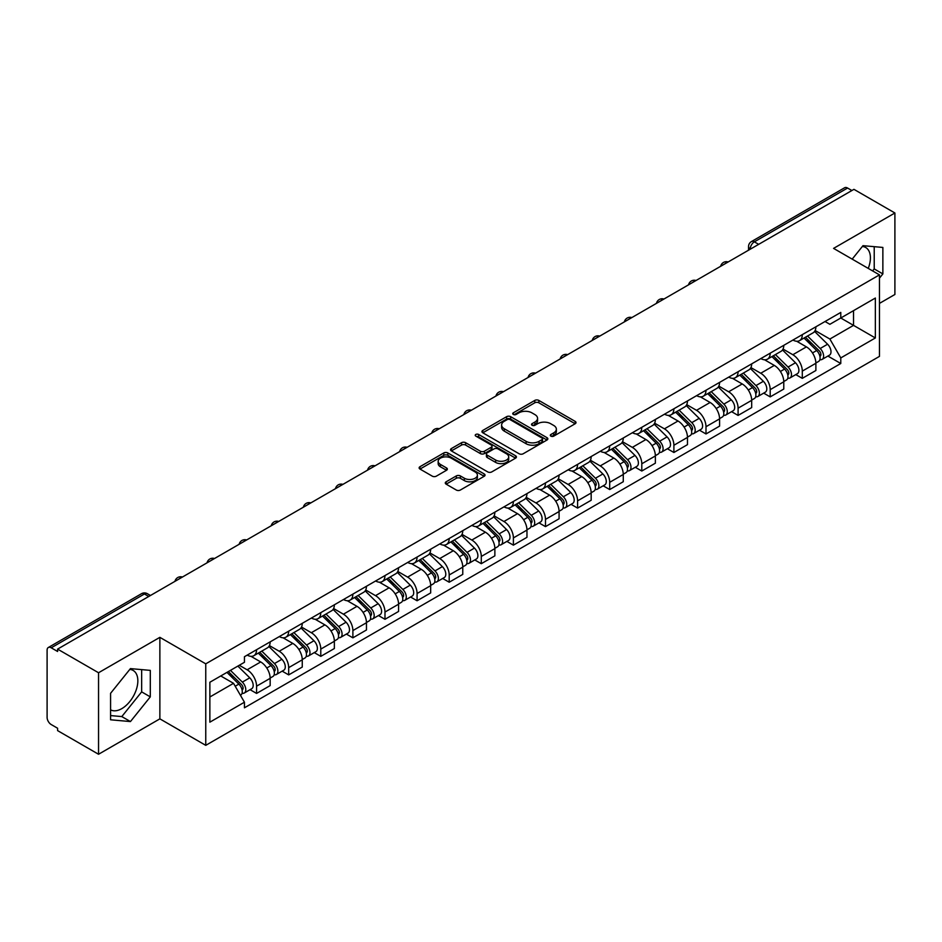 <?xml version="1.0" encoding="UTF-8"?>
<svg xmlns="http://www.w3.org/2000/svg" width="942" height="942" viewBox="0 0 942 942"><rect width="100%" height="100%" fill="white"/><g stroke="black" fill="none" stroke-linecap="round" stroke-linejoin="round"><path stroke-width="1.41" d="M550.893 436.134A2.002 1.154 0 0 0 553.731 436.134L575.185 423.735A2.861 1.648 0 0 0 576.021 422.569A2.861 1.648 0 0 0 575.185 421.404L538.836 400.421A2.861 1.648 0 0 0 534.785 400.421L513.331 412.808A2.002 1.154 0 0 0 512.742 413.62A2.002 1.154 0 0 0 513.331 414.445A2.002 1.154 0 0 0 516.157 414.445L518.936 412.832A9.137 5.275 0 0 1 531.865 412.832L534.891 414.586A9.137 5.275 0 0 1 537.564 418.319A9.137 5.275 0 0 1 534.891 422.051L532.112 423.653A2.002 1.154 0 0 0 531.524 424.465A2.002 1.154 0 0 0 532.112 425.289A2.002 1.154 0 0 0 534.938 425.289L537.717 423.688A9.137 5.275 0 0 1 550.646 423.688L553.672 425.431A9.137 5.275 0 0 1 556.357 429.163A9.137 5.275 0 0 1 553.672 432.896L550.893 434.498A2.002 1.154 0 0 0 550.316 435.31A2.002 1.154 0 0 0 550.893 436.134L550.893 434.498M862.366 246.474A22.702 13.106 -60 0 1 865.71 247.499A22.702 13.106 -60 0 1 868.253 268.411M129.796 669.409A22.702 13.106 -60 0 1 133.152 670.445A22.702 13.106 -60 0 1 136.625 688.626A22.702 13.106 -60 0 1 121.801 708.631A22.702 13.106 -60 0 1 110.579 709.832M446.119 481.809A2.861 1.648 0 0 0 445.283 482.975A2.861 1.648 0 0 0 446.119 484.141L456.317 490.04A2.861 1.648 0 0 0 460.355 490.04L484.2 476.275A2.861 1.648 0 0 0 485.036 475.109A2.861 1.648 0 0 0 484.2 473.944L447.839 452.949A2.861 1.648 0 0 0 443.8 452.949L419.967 466.714A2.861 1.648 0 0 0 419.131 467.88A2.861 1.648 0 0 0 419.967 469.045L432.284 476.157A2.861 1.648 0 0 0 436.323 476.157L446.52 470.27A2.861 1.648 0 0 0 447.356 469.104A2.861 1.648 0 0 0 446.52 467.938L440.409 464.406A7.642 4.416 0 0 1 438.171 461.286A7.642 4.416 0 0 1 442.893 457.211A7.642 4.416 0 0 1 451.218 458.165L475.157 471.989A7.642 4.416 0 0 1 477.394 475.109A7.642 4.416 0 0 1 472.672 479.184A7.642 4.416 0 0 1 464.347 478.23L460.355 475.922A2.861 1.648 0 0 0 456.317 475.922L446.119 481.809L446.119 484.141M205.756 663.839L159.869 637.345L98.545 672.753L57.592 649.109L853.947 189.342L894.9 212.986L833.576 248.382L879.463 274.876L205.756 663.839L205.756 745.346L879.463 356.382L879.463 274.876M519.136 453.773A2.861 1.648 0 0 0 523.175 453.773L547.008 440.008A2.861 1.648 0 0 0 547.844 438.842A2.861 1.648 0 0 0 547.008 437.677L510.658 416.682A2.861 1.648 0 0 0 506.619 416.682L482.775 430.447A2.861 1.648 0 0 0 481.939 431.613A2.861 1.648 0 0 0 482.775 432.778L519.136 453.773M476.617 436.558A2.002 1.154 0 0 1 478.642 436.841L478.642 434.474L515.604 455.81A2.861 1.648 0 0 1 516.44 456.976A2.861 1.648 0 0 1 515.604 458.142L491.771 471.907A2.861 1.648 0 0 1 487.732 471.907L451.371 450.912L461.568 445.071L461.568 442.693L451.371 448.58A2.861 1.648 0 0 0 450.535 449.746A2.861 1.648 0 0 0 451.371 450.912L451.371 448.58M461.568 445.071A2.861 1.648 0 0 1 465.607 445.071L465.607 442.693A2.861 1.648 0 0 0 461.568 442.693M465.607 442.693L480.361 451.206A2.861 1.648 0 0 0 484.4 451.206L491.159 447.297A2.861 1.648 0 0 0 491.995 446.131A2.861 1.648 0 0 0 491.159 444.965L475.816 436.099A2.002 1.154 0 0 1 475.227 435.286A2.002 1.154 0 0 1 476.464 434.215A2.002 1.154 0 0 1 478.642 434.474M98.545 672.753L98.545 754.259L57.592 730.615L57.592 728.237L51.221 724.551A5.817 3.356 -120 0 1 47.1 717.427L47.1 650.18A5.817 3.356 -120 0 1 48.301 647.519L141.524 593.696A5.817 3.356 60 0 1 144.432 593.99L51.221 647.802A5.817 3.356 -120 0 0 48.301 647.519M879.463 303.395L894.9 294.481L894.9 212.986M98.545 754.259L159.869 718.852L205.756 745.346M57.592 649.109L57.592 651.487L51.221 647.802M758.675 244.343L754.354 241.847A5.817 3.356 60 0 0 751.445 241.564L844.656 187.741A5.817 3.356 60 0 1 847.576 188.035L754.354 241.847A5.817 3.356 120 0 0 750.244 248.982L750.244 249.218M851.898 190.531L847.576 188.035M802.301 334.634A13.388 7.724 60 0 1 799.523 340.651L813.111 332.809A13.388 7.724 -120 0 0 815.878 326.792M783.026 349.058L792.834 354.722A13.388 7.724 60 0 1 802.301 371.113L815.878 363.271A13.388 7.724 -120 0 0 806.411 346.88L796.697 341.263M815.878 363.271L815.878 370.512L802.301 378.354L795.79 374.598M799.523 340.651A13.388 7.724 60 0 1 792.94 340.038M802.301 371.113L802.301 378.354M770.203 353.168A13.388 7.724 60 0 1 767.424 359.185L781.012 351.342A13.388 7.724 -120 0 0 783.779 345.325M763.691 393.132L770.203 396.888L783.779 389.046L783.779 381.804A13.388 7.724 -120 0 0 774.312 365.414L764.598 359.797M767.424 359.185A13.388 7.724 60 0 1 760.842 358.572M750.927 367.592L760.736 373.244A13.388 7.724 60 0 1 770.203 389.647L770.203 396.888M738.092 371.701A13.388 7.724 60 0 1 735.325 377.718L748.902 369.876A13.388 7.724 -120 0 0 751.681 363.859M731.581 411.666L738.092 415.422L751.681 407.58L751.681 400.338A13.388 7.724 -120 0 0 742.214 383.947L732.487 378.331M735.325 377.718A13.388 7.724 60 0 1 728.731 377.106M718.828 386.114L728.637 391.778A13.388 7.724 60 0 1 738.092 408.18L738.092 415.422M705.994 390.235A13.388 7.724 60 0 1 703.227 396.252L716.803 388.41A13.388 7.724 -120 0 0 719.582 382.393M699.482 430.2L705.994 433.956L719.582 426.114L719.582 418.872A13.388 7.724 -120 0 0 710.115 402.481L700.389 396.865M703.227 396.252A13.388 7.724 60 0 1 696.633 395.64M686.718 404.648L696.527 410.312A13.388 7.724 60 0 1 705.994 426.714L705.994 433.956M673.895 408.769A13.388 7.724 60 0 1 671.128 414.786L684.704 406.944A13.388 7.724 -120 0 0 687.472 400.927M667.383 448.733L673.895 452.49L687.472 444.648L687.472 437.406A13.388 7.724 -120 0 0 678.016 421.003L668.29 415.398M671.128 414.786A13.388 7.724 60 0 1 664.534 414.174M654.619 423.182L664.428 428.845A13.388 7.724 60 0 1 673.895 445.248L673.895 452.49M641.796 427.303A13.388 7.724 60 0 1 639.017 433.32L652.606 425.478A13.388 7.724 -120 0 0 655.373 419.461M635.285 467.267L641.796 471.024L655.373 463.181L655.373 455.94A13.388 7.724 -120 0 0 645.906 439.537L636.191 433.932M639.017 433.32A13.388 7.724 60 0 1 632.435 432.708M622.521 441.716L632.329 447.379A13.388 7.724 60 0 1 641.796 463.782L641.796 471.024M609.698 445.837A13.388 7.724 60 0 1 606.919 451.842L620.507 444.012A13.388 7.724 -120 0 0 623.274 437.995M603.186 485.801L609.698 489.557L623.274 481.715L623.274 474.474A13.388 7.724 -120 0 0 613.807 458.071L604.093 452.466M606.919 451.842A13.388 7.724 60 0 1 600.337 451.242M590.422 460.249L600.231 465.913A13.388 7.724 60 0 1 609.698 482.316L609.698 489.557M577.587 464.371A13.388 7.724 60 0 1 574.82 470.376L588.397 462.546A13.388 7.724 -120 0 0 591.176 456.529M571.076 504.335L577.587 508.091L591.176 500.249L591.176 493.007A13.388 7.724 -120 0 0 581.709 476.605L571.982 471M574.82 470.376A13.388 7.724 60 0 1 568.226 469.775M558.323 478.783L568.132 484.447A13.388 7.724 60 0 1 577.587 500.85L577.587 508.091M545.489 482.905A13.388 7.724 60 0 1 542.722 488.91L556.298 481.079A13.388 7.724 -120 0 0 559.077 475.062M538.977 522.869L545.489 526.625L559.077 518.783L559.077 511.541A13.388 7.724 -120 0 0 549.61 495.139L539.884 489.534M542.722 488.91A13.388 7.724 60 0 1 536.128 488.309M526.213 497.317L536.022 502.981A13.388 7.724 60 0 1 545.489 519.383L545.489 526.625M513.39 501.438A13.388 7.724 60 0 1 510.623 507.444L524.199 499.601A13.388 7.724 -120 0 0 526.967 493.596M506.878 541.403L513.39 545.159L526.967 537.317L526.967 530.075A13.388 7.724 -120 0 0 517.511 513.673L507.785 508.068M510.623 507.444A13.388 7.724 60 0 1 504.029 506.843M494.114 515.851L503.923 521.515A13.388 7.724 60 0 1 513.39 537.917L513.39 545.159M481.291 519.972A13.388 7.724 60 0 1 478.512 525.977L492.101 518.135A13.388 7.724 -120 0 0 494.868 512.13M474.78 559.937L481.291 563.693L494.868 555.851L494.868 548.609A13.388 7.724 -120 0 0 485.401 532.206L475.686 526.602M478.512 525.977A13.388 7.724 60 0 1 471.93 525.377M462.016 534.385L471.824 540.049A13.388 7.724 60 0 1 481.291 556.451L481.291 563.693M449.193 538.506A13.388 7.724 60 0 1 446.414 544.511L460.002 536.669A13.388 7.724 -120 0 0 462.769 530.664M442.681 578.47L449.193 582.227L462.769 574.385L462.769 567.143A13.388 7.724 -120 0 0 453.302 550.74L443.588 545.135M446.414 544.511A13.388 7.724 60 0 1 439.82 543.911M429.917 552.919L439.726 558.582A13.388 7.724 60 0 1 449.193 574.985L449.193 582.227M417.082 557.04A13.388 7.724 60 0 1 414.315 563.045L427.892 555.203A13.388 7.724 -120 0 0 430.671 549.198M410.571 597.004L417.082 600.76L430.671 592.918L430.671 585.677A13.388 7.724 -120 0 0 421.204 569.274L411.477 563.669M414.315 563.045A13.388 7.724 60 0 1 407.721 562.445M397.807 571.453L407.615 577.116A13.388 7.724 60 0 1 417.082 593.507L417.082 600.76M384.984 575.574A13.388 7.724 60 0 1 382.216 581.579L395.793 573.737A13.388 7.724 -120 0 0 398.56 567.732M378.472 615.538L384.984 619.294L398.572 611.452L398.572 604.211A13.388 7.724 -120 0 0 389.105 587.808L379.379 582.203M382.216 581.579A13.388 7.724 60 0 1 375.623 580.978M365.708 589.986L375.517 595.65A13.388 7.724 60 0 1 384.984 612.041L384.984 619.294M352.885 594.108A13.388 7.724 60 0 1 350.106 600.113L363.694 592.271A13.388 7.724 -120 0 0 366.462 586.265M346.373 634.072L352.885 637.828L366.462 629.986L366.462 622.733A13.388 7.724 -120 0 0 356.994 606.342L347.28 600.725M350.106 600.113A13.388 7.724 60 0 1 343.524 599.512M333.609 608.52L343.418 614.184A13.388 7.724 60 0 1 352.885 630.575L352.885 637.828M320.786 612.641A13.388 7.724 60 0 1 318.007 618.647L331.596 610.805A13.388 7.724 -120 0 0 334.363 604.799M314.275 652.606L320.786 656.362L334.363 648.52L334.363 641.267A13.388 7.724 -120 0 0 324.896 624.876L315.181 619.259M318.007 618.647A13.388 7.724 60 0 1 311.425 618.046M301.511 627.054L311.319 632.718A13.388 7.724 60 0 1 320.786 649.109L320.786 656.362M288.676 631.175A13.388 7.724 60 0 1 285.909 637.181L299.485 629.338A13.388 7.724 -120 0 0 302.264 623.333M282.164 671.14L288.688 674.896L302.264 667.054L302.264 659.8A13.388 7.724 -120 0 0 292.797 643.41L283.071 637.793M285.909 637.181A13.388 7.724 60 0 1 279.315 636.58M269.412 645.588L279.221 651.252A13.388 7.724 60 0 1 288.688 667.643L288.688 674.896M256.577 649.709A13.388 7.724 60 0 1 253.81 655.714L267.387 647.872A13.388 7.724 -120 0 0 270.166 641.867M250.066 689.662L256.577 693.43L270.166 685.588L270.166 678.334A13.388 7.724 -120 0 0 260.699 661.943L250.972 656.327M253.81 655.714A13.388 7.724 60 0 1 247.216 655.114M239.292 665.276L247.11 669.786A13.388 7.724 60 0 1 256.577 686.176L256.577 693.43M825.039 321.505L829.878 324.307L875.353 298.049L853.534 310.636L853.534 325.367L829.878 339.038L815.124 330.524M209.866 696.986L233.534 683.327L244.437 702.214L209.866 722.173L209.866 682.255L244.437 662.297L244.437 656.715L840.782 312.426L840.782 318.007L875.353 337.966L840.782 357.925L829.878 339.038M875.353 298.049L875.353 337.966M244.437 702.214L244.437 707.807L840.782 363.506L840.782 357.925M879.463 278.149L882.866 273.922L882.866 247.44L863.002 245.674L852.18 259.132M159.869 637.345L159.869 718.852M110.579 719.794L130.443 721.572L150.296 696.868L150.296 670.386L130.443 668.608L110.579 693.312L110.579 719.794M233.534 683.327L220.769 675.967M827.888 356.064L840.782 363.506M872.622 270.919L874.223 268.929L874.223 246.674M874.223 268.929L882.866 273.922M110.579 715.579L121.801 716.579L141.653 691.875L141.653 669.621M121.801 716.579L130.443 721.572M141.653 691.875L150.296 696.868M551.694 436.417L553.672 435.275A9.137 5.275 0 0 0 556.357 431.542L556.357 429.163M537.564 418.319L537.564 420.697A9.137 5.275 0 0 1 534.891 424.43L532.913 425.572M575.15 423.759L538.836 402.799A2.861 1.648 0 0 0 534.785 402.799L514.132 414.727M546.972 440.032L510.658 419.06A2.861 1.648 0 0 0 506.619 419.06L482.822 432.802M541.956 439.655A2.002 1.154 0 0 0 542.545 438.842A2.002 1.154 0 0 0 541.956 438.03L510.046 419.602A2.002 1.154 0 0 0 507.22 419.602L504.288 421.286A9.137 5.275 0 0 0 501.615 425.019A9.137 5.275 0 0 0 504.288 428.751L526.107 441.351A9.137 5.275 0 0 0 539.036 441.351L541.956 439.655L541.956 442.033A2.002 1.154 0 0 0 542.545 441.221L542.545 438.842M501.615 425.019L501.615 427.397A9.137 5.275 0 0 0 504.288 431.13L504.288 428.751M541.956 442.033L539.036 443.729A9.137 5.275 0 0 1 526.107 443.729L504.288 431.13M465.607 445.071L480.361 453.585A2.861 1.648 0 0 0 484.4 453.585L491.159 449.675A2.861 1.648 0 0 0 491.995 448.51L491.995 446.131M478.642 436.841L515.568 458.165M495.657 460.037A7.642 4.416 0 0 0 503.982 460.991A7.642 4.416 0 0 0 508.704 456.917A7.642 4.416 0 0 0 506.466 453.797L498.035 448.934A2.861 1.648 0 0 0 493.985 448.934L487.226 452.831A2.861 1.648 0 0 0 486.39 453.997A2.861 1.648 0 0 0 487.226 455.163L495.657 460.037L495.657 462.416A7.642 4.416 0 0 0 503.982 463.37A7.642 4.416 0 0 0 508.704 459.296L508.704 456.917M486.39 453.997L486.39 456.375A2.861 1.648 0 0 0 487.226 457.541L487.226 455.163M495.657 462.416L487.226 457.541M477.394 475.109L477.394 477.488A7.642 4.416 0 0 1 472.672 481.562A7.642 4.416 0 0 1 464.347 480.608L460.355 478.3A2.861 1.648 0 0 0 456.317 478.3L446.155 484.164M438.171 461.286L438.171 463.664A7.642 4.416 0 0 0 440.409 466.785L440.409 464.406M446.52 467.938L446.52 470.27L440.409 466.785M484.153 476.299L447.839 455.327A2.861 1.648 0 0 0 443.8 455.327L420.002 469.069M804.032 338.048L816.679 350.53A7.277 4.204 60 0 1 818.598 361.434L815.878 363M806.552 340.533L811.91 343.63M805.434 337.236L819.281 350.907A3.497 2.014 60 0 1 820.199 356.135A3.497 2.014 60 0 1 819.881 356.264M807.529 336.035L820.176 348.505A7.277 4.204 60 0 1 822.095 359.408A7.277 4.204 60 0 1 819.893 359.644M814.606 331.431L827.582 344.23A7.277 4.204 60 0 1 829.502 355.134L822.095 359.408M771.922 356.582L784.568 369.064A7.277 4.204 60 0 1 786.488 379.967L783.779 381.534M774.454 359.067L779.811 362.164M773.335 355.77L787.182 369.429A3.497 2.014 60 0 1 788.101 374.669A3.497 2.014 60 0 1 787.783 374.798M775.431 354.569L788.065 367.039A7.277 4.204 60 0 1 789.985 377.942A7.277 4.204 60 0 1 787.795 378.178M782.508 349.965L795.484 362.764A7.277 4.204 60 0 1 797.403 373.668L789.985 377.942M739.823 375.116L752.47 387.598A7.277 4.204 60 0 1 754.389 398.501L751.681 400.067M742.343 377.601L747.712 380.698M741.224 374.304L755.072 387.963A3.497 2.014 60 0 1 756.002 393.203A3.497 2.014 60 0 1 755.684 393.332M743.32 373.091L755.967 385.572A7.277 4.204 60 0 1 757.886 396.476A7.277 4.204 60 0 1 755.696 396.712M750.397 368.499L763.373 381.298A7.277 4.204 60 0 1 765.293 392.202L757.886 396.476M707.725 393.65L720.371 406.12A7.277 4.204 60 0 1 722.29 417.035L719.57 418.601M710.244 396.135L715.602 399.231M709.126 392.838L722.973 406.497A3.497 2.014 60 0 1 723.892 411.736A3.497 2.014 60 0 1 723.574 411.866M711.222 391.625L723.868 404.106A7.277 4.204 60 0 1 725.787 415.01A7.277 4.204 60 0 1 723.586 415.245M718.299 387.021L731.275 399.832A7.277 4.204 60 0 1 733.194 410.736L725.787 415.01M675.626 412.184L688.272 424.654A7.277 4.204 60 0 1 690.192 435.569L687.472 437.135M678.146 414.668L683.503 417.765M677.027 411.371L690.875 425.03A3.497 2.014 60 0 1 691.793 430.27A3.497 2.014 60 0 1 691.475 430.4M679.123 410.159L691.769 422.64A7.277 4.204 60 0 1 693.689 433.544A7.277 4.204 60 0 1 691.487 433.779M686.2 405.555L699.176 418.366A7.277 4.204 60 0 1 701.095 429.269L693.689 433.544M643.527 430.718L656.174 443.187A7.277 4.204 60 0 1 658.093 454.103L655.373 455.669M646.047 433.202L651.405 436.299M644.929 429.905L658.776 443.564A3.497 2.014 60 0 1 659.694 448.804A3.497 2.014 60 0 1 659.376 448.934M647.024 428.692L659.671 441.174A7.277 4.204 60 0 1 661.59 452.078A7.277 4.204 60 0 1 659.388 452.313M654.101 424.088L667.077 436.9A7.277 4.204 60 0 1 668.997 447.803L661.59 452.078M611.417 449.252L624.063 461.721A7.277 4.204 60 0 1 625.983 472.637L623.274 474.203M613.948 451.736L619.306 454.833M612.818 448.439L626.677 462.098A3.497 2.014 60 0 1 627.596 467.338A3.497 2.014 60 0 1 627.278 467.467M614.914 447.226L627.56 459.708A7.277 4.204 60 0 1 629.48 470.611A7.277 4.204 60 0 1 627.29 470.847M621.991 442.622L634.979 455.433A7.277 4.204 60 0 1 636.898 466.337L629.48 470.611M579.318 467.785L591.965 480.255A7.277 4.204 60 0 1 593.884 491.171L591.176 492.737M581.838 470.27L587.207 473.367M580.719 466.973L594.567 480.632A3.497 2.014 60 0 1 595.497 485.872A3.497 2.014 60 0 1 595.179 486.001M582.815 465.76L595.462 478.242A7.277 4.204 60 0 1 597.381 489.145A7.277 4.204 60 0 1 595.191 489.381M589.892 461.156L602.868 473.967A7.277 4.204 60 0 1 604.788 484.871L597.381 489.145M547.22 486.319L559.866 498.789A7.277 4.204 60 0 1 561.785 509.704L559.065 511.27M549.739 488.804L555.097 491.901M548.621 485.507L562.468 499.166A3.497 2.014 60 0 1 563.387 504.406A3.497 2.014 60 0 1 563.069 504.535M550.717 484.294L563.363 496.775A7.277 4.204 60 0 1 565.282 507.679A7.277 4.204 60 0 1 563.081 507.915M557.794 479.69L570.77 492.501A7.277 4.204 60 0 1 572.689 503.405L565.282 507.679M515.121 504.853L527.767 517.323A7.277 4.204 60 0 1 529.687 528.238L526.967 529.804M517.641 507.338L522.998 510.434M516.522 504.041L530.37 517.7A3.497 2.014 60 0 1 531.288 522.94A3.497 2.014 60 0 1 530.97 523.069M518.618 502.828L531.264 515.309A7.277 4.204 60 0 1 533.184 526.213A7.277 4.204 60 0 1 530.982 526.448M525.695 498.224L538.671 511.035A7.277 4.204 60 0 1 540.59 521.939L533.184 526.213M483.022 523.387L495.657 535.857A7.277 4.204 60 0 1 497.576 546.772L494.868 548.338M485.542 525.871L490.9 528.968M484.423 522.575L498.271 536.233A3.497 2.014 60 0 1 499.189 541.473A3.497 2.014 60 0 1 498.871 541.603M486.519 521.362L499.166 533.843A7.277 4.204 60 0 1 501.085 544.747A7.277 4.204 60 0 1 498.883 544.982M493.596 516.758L506.572 529.557A7.277 4.204 60 0 1 508.492 540.472L501.085 544.747M450.912 541.921L463.558 554.391A7.277 4.204 60 0 1 465.478 565.306L462.769 566.872M453.432 544.405L458.801 547.502M452.313 541.108L466.16 554.767A3.497 2.014 60 0 1 467.091 560.007A3.497 2.014 60 0 1 466.773 560.137M454.409 539.896L467.055 552.377A7.277 4.204 60 0 1 468.975 563.281A7.277 4.204 60 0 1 466.785 563.516M461.486 535.292L474.462 548.091A7.277 4.204 60 0 1 476.381 559.006L468.975 563.281M418.813 560.455L431.46 572.924A7.277 4.204 60 0 1 433.379 583.84L430.671 585.406M421.333 562.939L426.702 566.036M420.214 559.642L434.062 573.301A3.497 2.014 60 0 1 434.98 578.541A3.497 2.014 60 0 1 434.662 578.659M422.31 558.429L434.957 570.911A7.277 4.204 60 0 1 436.876 581.815A7.277 4.204 60 0 1 434.686 582.05M429.387 553.825L442.363 566.625A7.277 4.204 60 0 1 444.283 577.54L436.876 581.815M386.715 578.989L399.361 591.458A7.277 4.204 60 0 1 401.28 602.362L398.56 603.94M389.234 581.473L394.592 584.57M388.116 578.176L401.963 591.835A3.497 2.014 60 0 1 402.882 597.075A3.497 2.014 60 0 1 402.564 597.193M390.212 576.963L402.858 589.445A7.277 4.204 60 0 1 404.777 600.348A7.277 4.204 60 0 1 402.575 600.584M397.288 572.359L410.265 585.159A7.277 4.204 60 0 1 412.184 596.074L404.777 600.348M354.616 597.522L367.262 609.992A7.277 4.204 60 0 1 369.182 620.896L366.462 622.474M357.136 600.007L362.493 603.104M356.017 596.71L369.865 610.369A3.497 2.014 60 0 1 370.783 615.609A3.497 2.014 60 0 1 370.465 615.727M358.113 595.497L370.759 607.979A7.277 4.204 60 0 1 372.679 618.882A7.277 4.204 60 0 1 370.477 619.118M365.19 590.893L378.166 603.692A7.277 4.204 60 0 1 380.085 614.608L372.679 618.882M322.505 616.056L335.152 628.526A7.277 4.204 60 0 1 337.071 639.43L334.363 641.007M325.037 618.541L330.395 621.638M323.918 615.244L337.766 628.903A3.497 2.014 60 0 1 338.684 634.143A3.497 2.014 60 0 1 338.366 634.26M326.014 614.031L338.649 626.512A7.277 4.204 60 0 1 340.568 637.416A7.277 4.204 60 0 1 338.378 637.652M333.091 609.427L346.067 622.226A7.277 4.204 60 0 1 347.987 633.142L340.568 637.416M290.407 634.59L303.053 647.06A7.277 4.204 60 0 1 304.973 657.963L302.264 659.53M292.927 637.075L298.296 640.171M291.808 633.778L305.655 647.437A3.497 2.014 60 0 1 306.586 652.676A3.497 2.014 60 0 1 306.268 652.794M293.904 632.565L306.55 645.046A7.277 4.204 60 0 1 308.47 655.95A7.277 4.204 60 0 1 306.28 656.185M300.981 627.961L313.957 640.76A7.277 4.204 60 0 1 315.876 651.676L308.47 655.95M258.308 653.112L270.955 665.594A7.277 4.204 60 0 1 272.874 676.497L270.154 678.063M260.828 655.608L266.186 658.705M259.709 652.311L273.557 665.97A3.497 2.014 60 0 1 274.475 671.21A3.497 2.014 60 0 1 274.157 671.328M261.805 651.099L274.452 663.568A7.277 4.204 60 0 1 276.371 674.484A7.277 4.204 60 0 1 274.169 674.719M268.882 646.495L281.858 659.294A7.277 4.204 60 0 1 283.777 670.209L276.371 674.484M226.963 672.388L238.856 684.127A7.277 4.204 60 0 1 240.775 695.031L240.41 695.243M228.729 674.142L234.087 677.239M228.364 671.587L241.458 684.504A3.497 2.014 60 0 1 242.377 689.744A3.497 2.014 60 0 1 242.059 689.862M230.46 670.374L242.353 682.102A7.277 4.204 60 0 1 244.272 693.018A7.277 4.204 60 0 1 242.07 693.253M237.867 666.1L249.76 677.828A7.277 4.204 60 0 1 251.679 688.743L244.272 693.018M750.444 249.1L750.244 248.982A5.817 3.356 0 0 1 748.537 246.604L748.537 250.207M288.688 667.643L302.264 659.8M320.786 649.109L334.363 641.267M352.885 630.575L366.462 622.733M384.984 612.041L398.572 604.211M417.082 593.507L430.671 585.677M449.193 574.985L462.769 567.143M481.291 556.451L494.868 548.609M513.39 537.917L526.967 530.075M545.489 519.383L559.077 511.541M577.587 500.85L591.176 493.007M609.698 482.316L623.274 474.474M641.796 463.782L655.373 455.94M673.895 445.248L687.472 437.406M705.994 426.714L719.582 418.872M738.092 408.18L751.681 400.338M770.203 389.647L783.779 381.804M256.577 686.176L270.166 678.334M247.11 669.786L260.699 661.943M279.221 651.252L292.797 643.41M311.319 632.718L324.896 624.876M343.418 614.184L356.994 606.342M375.517 595.65L389.105 587.808M407.615 577.116L421.204 569.274M439.726 558.582L453.302 550.74M471.824 540.049L485.401 532.206M503.923 521.515L517.511 513.673M536.022 502.981L549.61 495.139M568.132 484.447L581.709 476.605M600.231 465.913L613.807 458.071M632.329 447.379L645.906 439.537M664.428 428.845L678.016 421.003M696.527 410.312L710.115 402.481M728.637 391.778L742.214 383.947M760.736 373.244L774.312 365.414M792.834 354.722L806.411 346.88M727.66 262.253A5.817 3.356 120 0 0 725.081 263.736M695.549 280.787A5.817 3.356 120 0 0 692.982 282.27M663.451 299.32A5.817 3.356 120 0 0 660.884 300.804M631.352 317.854A5.817 3.356 120 0 0 628.785 319.338M599.253 336.388A5.817 3.356 120 0 0 596.675 337.872M567.143 354.922A5.817 3.356 120 0 0 564.576 356.406M535.044 373.456A5.817 3.356 120 0 0 532.477 374.94M502.946 391.99A5.817 3.356 120 0 0 500.379 393.473M470.847 410.524A5.817 3.356 120 0 0 468.28 412.007M438.748 429.057A5.817 3.356 120 0 0 436.17 430.541M406.638 447.591A5.817 3.356 120 0 0 404.071 449.075M374.539 466.125A5.817 3.356 120 0 0 371.972 467.609M342.441 484.659A5.817 3.356 120 0 0 339.874 486.143M310.342 503.193A5.817 3.356 120 0 0 307.763 504.677M278.243 521.727A5.817 3.356 120 0 0 275.665 523.21M246.133 540.261A5.817 3.356 120 0 0 243.566 541.744M214.034 558.794A5.817 3.356 120 0 0 211.467 560.278M181.936 577.328A5.817 3.356 120 0 0 179.369 578.812M148.754 596.486L144.432 593.99A5.817 3.356 120 0 1 147.341 593.696A5.817 5.817 0 0 0 141.524 593.696M553.672 435.275L553.672 432.896M532.112 425.289L532.112 423.653M534.891 424.43L534.891 422.051M513.331 414.445L513.331 412.808M534.785 402.799L534.785 400.421M538.836 402.799L538.836 400.421M575.185 423.735L575.185 421.404M482.775 432.778L482.775 430.447M506.619 419.06L506.619 416.682M510.658 419.06L510.658 416.682M547.008 440.008L547.008 437.677M526.107 443.729L526.107 441.351M539.036 443.729L539.036 441.351M480.361 453.585L480.361 451.206M484.4 453.585L484.4 451.206M491.159 449.675L491.159 447.297M515.604 458.142L515.604 455.81M456.317 478.3L456.317 475.922M460.355 478.3L460.355 475.922M464.347 480.608L464.347 478.23M419.967 469.045L419.967 466.714M443.8 455.327L443.8 452.949M447.839 455.327L447.839 452.949M484.2 476.275L484.2 473.944M816.679 350.53L812.499 352.932M820.918 354.533L819.611 355.299M827.582 344.23L820.176 348.505M784.568 369.064L780.4 371.466M788.819 373.067L787.512 373.833M795.484 362.764L788.065 367.039M752.47 387.598L748.289 390M756.72 391.601L755.413 392.367M763.373 381.298L755.967 385.572M720.371 406.12L716.191 408.534M724.622 410.135L723.303 410.9M731.275 399.832L723.868 404.106M688.272 424.654L684.092 427.067M692.523 428.669L691.204 429.434M699.176 418.366L691.769 422.64M656.174 443.187L651.994 445.601M660.413 447.203L659.106 447.968M667.077 436.9L659.671 441.174M624.063 461.721L619.883 464.135M628.314 465.737L627.007 466.49M634.979 455.433L627.56 459.708M591.965 480.255L587.784 482.669M596.215 484.27L594.908 485.024M602.868 473.967L595.462 478.242M559.866 498.789L555.686 501.203M564.117 502.804L562.798 503.558M570.77 492.501L563.363 496.775M527.767 517.323L523.587 519.737M532.018 521.338L530.699 522.092M538.671 511.035L531.264 515.309M495.657 535.857L491.488 538.271M499.908 539.872L498.601 540.626M506.572 529.557L499.166 533.843M463.558 554.391L459.378 556.804M467.809 558.406L466.502 559.159M474.462 548.091L467.055 552.377M431.46 572.924L427.279 575.338M435.71 576.94L434.403 577.693M442.363 566.625L434.957 570.911M399.361 591.458L395.181 593.872M403.612 595.474L402.293 596.227M410.265 585.159L402.858 589.445M367.262 609.992L363.082 612.406M371.501 614.007L370.194 614.761M378.166 603.692L370.759 607.979M335.152 628.526L330.983 630.94M339.403 632.541L338.096 633.295M346.067 622.226L338.649 626.512M303.053 647.06L298.873 649.474M307.304 651.075L305.997 651.829M313.957 640.76L306.55 645.046M270.955 665.594L266.774 668.008M275.205 669.609L273.887 670.363M281.858 659.294L274.452 663.568M238.856 684.127L235.206 686.235M243.107 688.143L241.788 688.896M249.76 677.828L242.353 682.102M728.142 261.97A5.817 5.817 0 0 0 720.677 266.28M696.044 280.504A5.817 5.817 0 0 0 688.578 284.814M663.945 299.038A5.817 5.817 0 0 0 656.48 303.348M631.846 317.572A5.817 5.817 0 0 0 624.381 321.881M599.748 336.106A5.817 5.817 0 0 0 592.271 340.415M567.637 354.639A5.817 5.817 0 0 0 560.172 358.949M535.539 373.173A5.817 5.817 0 0 0 528.073 377.483M503.44 391.707A5.817 5.817 0 0 0 495.975 396.017M471.341 410.241A5.817 5.817 0 0 0 463.876 414.551M439.243 428.775A5.817 5.817 0 0 0 431.766 433.084M407.132 447.309A5.817 5.817 0 0 0 399.667 451.618M375.034 465.843A5.817 5.817 0 0 0 367.568 470.152M342.935 484.376A5.817 5.817 0 0 0 335.47 488.686M310.836 502.91A5.817 5.817 0 0 0 303.359 507.22M278.726 521.444A5.817 5.817 0 0 0 271.261 525.754M246.627 539.978A5.817 5.817 0 0 0 239.162 544.288M214.529 558.512A5.817 5.817 0 0 0 207.063 562.821M182.43 577.046A5.817 5.817 0 0 0 174.965 581.355M150.461 595.497L147.341 593.696M751.445 241.564A5.817 5.817 0 0 0 748.537 246.604"/></g></svg>
